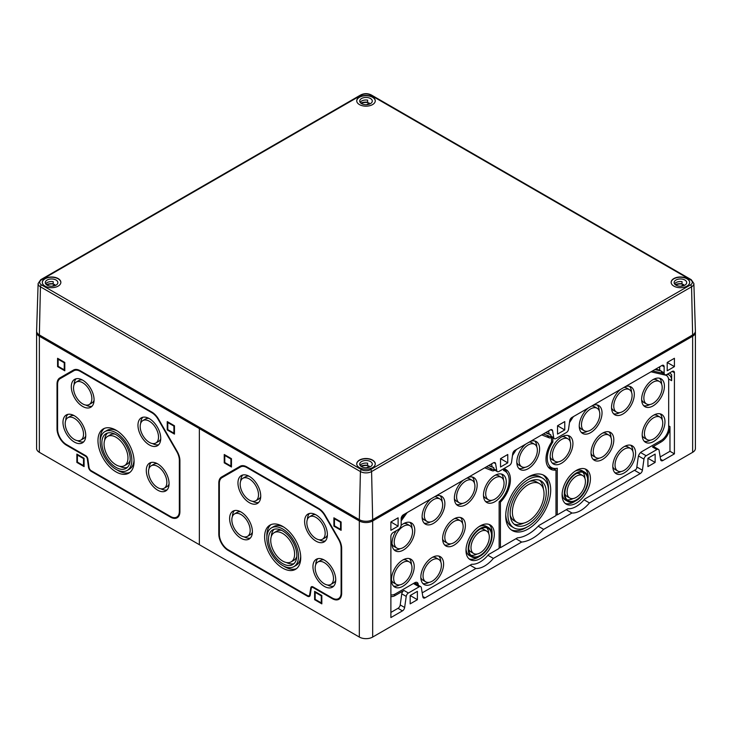 <?xml version="1.0" encoding="UTF-8"?>
<svg xmlns="http://www.w3.org/2000/svg" width="732" height="732" viewBox="0 0 732 732"><rect width="100%" height="100%" fill="white"/><g stroke="black" fill="none" stroke-linecap="round" stroke-linejoin="round"><path stroke-width="1.1" d="M541.689 434.918A21.731 12.545 120 0 1 542.247 435.11L549.229 437.846A4.978 2.873 120 0 0 551.544 437.462L551.544 442.091A21.997 12.7 120 0 0 550.537 469.13A21.997 12.7 120 0 0 555.981 470.063L553.209 468.462A21.997 12.7 120 0 1 549.238 468.169M551.544 437.462L550.803 436.812M499.416 501.548L500.432 502.134A21.997 12.7 120 0 0 505.876 469.514A21.997 12.7 120 0 0 504.879 469.029L504.019 468.535A21.997 12.7 120 0 1 506.837 472.698M504.879 469.029L504.879 468.041M555.981 470.063L555.981 515.612L538.944 525.448A38.229 22.07 120 0 1 517.478 537.837L500.432 547.682L499.132 547.335M549.229 437.846L546.932 435.311L544.352 434.305M667.2 362.459L667.2 370.795L674.419 366.622L674.419 358.287L667.2 362.459L674.419 366.622M557.537 425.768L557.537 434.103L564.756 429.94L564.756 421.595L557.537 425.768L564.756 429.94M647.921 458.259L647.921 466.595L655.14 462.423L655.14 454.087L647.921 458.259L655.14 462.423M390.888 521.98L390.888 530.325L398.107 526.152L398.107 517.817L390.888 521.98L398.107 526.152M500.542 458.671L500.542 467.007L507.77 462.844L507.77 454.499L500.542 458.671L507.77 462.844M410.167 595.528L410.167 603.863L417.386 599.691L417.386 591.355L410.167 595.528L417.386 599.691M660.191 456.942L669.972 451.296L669.972 426.6A12.572 7.256 120 0 1 661.087 442L652.459 446.978L656.906 449.54A3.138 1.812 120 0 1 658.48 449.384L654.033 446.822A3.138 1.812 120 0 0 652.459 446.978M390.888 596.617A12.572 7.256 120 0 0 395.335 595.427L403.954 590.449A3.138 1.812 120 0 0 401.767 593.835L406.214 596.397A3.138 1.812 120 0 1 408.401 593.012L419.152 586.808A3.138 1.812 120 0 1 420.717 586.652L414.321 582.965M390.888 612.428L398.025 608.31A3.138 1.812 120 0 0 400.212 604.925L401.767 593.835M488.509 465.616L493.761 467.693L493.981 469.002A3.138 1.812 120 0 0 494.594 470.017L497.376 471.618A3.138 1.812 120 0 0 498.94 471.463L509.362 465.442A3.138 1.812 120 0 0 511.558 462.066L512.72 453.767A3.138 1.812 120 0 1 514.907 450.381L550.4 429.885A3.138 1.812 120 0 1 551.965 429.73A3.138 1.812 120 0 1 552.587 430.745L553.749 437.699A3.138 1.812 120 0 0 554.371 438.715A3.138 1.812 120 0 0 555.936 438.56L566.358 432.539A3.138 1.812 120 0 0 568.554 429.153L569.716 420.854A3.138 1.812 120 0 1 571.902 417.478L661.92 365.506L664.144 366.787A3.138 1.812 120 0 0 663.494 365.35A3.138 1.812 120 0 0 661.92 365.506M494.667 470.054L487.759 467.355A23.57 13.606 120 0 0 486.258 466.925M658.48 449.384A3.138 1.812 120 0 1 659.093 450.4L660.648 459.687A3.138 1.812 120 0 0 661.271 460.703A3.138 1.812 120 0 0 662.835 460.547L674.419 453.867L674.419 372.716A3.138 1.812 120 0 0 673.769 371.28A3.138 1.812 120 0 0 672.196 371.435L666.916 374.482A3.925 2.269 120 0 1 664.958 374.674L662.176 373.073A3.925 2.269 120 0 1 661.362 371.28L659.697 370.099L659.697 366.787M669.972 451.296L674.419 453.867M493.981 469.002L496.753 470.603L495.591 463.649A3.138 1.812 120 0 0 494.969 462.642A3.138 1.812 120 0 0 493.405 462.798L403.387 514.77A3.138 1.812 120 0 0 401.163 518.613L401.163 524.707A3.925 2.269 120 0 1 398.382 529.52L393.111 532.567A3.138 1.812 120 0 0 390.888 536.419L390.888 617.561L402.463 610.872A3.138 1.812 120 0 0 404.65 607.487L406.214 596.397M488.811 465.442L492.087 466.732L491.602 463.832M492.087 466.732L493.761 467.693M496.753 470.603A3.138 1.812 120 0 0 497.376 471.618M545.807 432.539L549.082 433.82L548.597 430.928M549.082 433.82L550.757 434.79L550.976 436.098A3.138 1.812 120 0 0 551.589 437.114L554.371 438.715M661.362 371.28L664.144 372.881L664.144 366.787M664.144 372.881A3.925 2.269 120 0 0 664.958 374.674M548.021 466.76A21.21 12.243 120 0 0 550.354 467.675L553.548 468.324A20.157 11.639 120 0 0 557.281 468.242L557.281 514.861L555.981 514.742M666.943 375.809A12.572 7.256 120 0 0 666.568 374.665M422.208 592.847L471.747 564.244A24.083 13.908 120 0 0 488.564 554.527L499.132 548.433L499.132 501.813A20.157 11.639 120 0 0 506.681 472.524L504.522 470.081A21.21 12.243 120 0 0 503.579 469.185M418.375 585.298L418.173 584.099L414.678 583.166M484.694 467.821A21.731 12.545 120 0 1 485.252 468.023L492.233 470.758L489.937 468.215L487.356 467.208M640.591 452.541L646.155 455.743L656.906 449.54M646.155 455.743A3.138 1.812 120 0 0 643.968 459.129L642.412 470.219A3.138 1.812 120 0 1 640.226 473.604L589.452 502.921L584.044 499.8M566.211 509.701L571.957 513.022A25.922 14.969 120 0 0 589.452 502.921M538.212 526.216L543.647 529.364L571.957 513.022M515.914 538.743L521.651 542.064A40.068 23.131 120 0 0 543.647 529.364M487.942 555.277L493.35 558.406L521.651 542.064M470.109 565.186L475.855 568.508A25.922 14.969 120 0 0 493.35 558.406M420.717 586.652A3.138 1.812 120 0 1 421.339 587.668L422.895 596.955A3.138 1.812 120 0 0 423.508 597.971A3.138 1.812 120 0 0 425.082 597.815L475.855 568.508M392.297 533.207L391.904 533.765A12.572 7.256 120 0 0 391.382 534.516M401.163 520.928L406.855 513.031A23.57 13.606 120 0 1 407.202 512.565M512.473 455.533L514.999 451.626A23.57 13.606 120 0 1 516.499 449.457M551.663 437.15L544.754 434.442A23.57 13.606 120 0 0 543.254 434.012M569.469 422.62L571.994 418.713A23.57 13.606 120 0 1 573.495 416.554M662.35 373.174L652.889 370.987A23.57 13.606 120 0 0 652.541 370.914M667.236 374.299L667.849 374.445A12.572 7.256 120 0 1 669.039 374.912A12.572 7.256 120 0 1 671.637 380.667L671.637 374.839A14.457 8.345 120 0 0 669.981 373.274L669.972 372.716M36.664 331.733A9.425 5.444 0 0 0 36.6 332.374L36.6 448.478A9.425 5.444 0 0 0 39.363 452.321L359.33 637.06A9.425 5.444 0 0 0 372.67 637.06L692.637 452.321A9.425 5.444 0 0 0 695.4 448.478L695.4 332.374A9.425 5.444 0 0 0 695.336 331.733M692.637 452.321L692.637 336.226A9.425 5.444 0 0 0 695.4 332.374M692.637 336.226L372.67 520.955A9.425 5.444 0 0 1 359.33 520.955L199.351 428.586L200.458 427.945L199.351 428.586L39.363 336.226A9.425 5.444 0 0 1 36.6 332.374M311.375 588.189A2.361 1.363 -120 0 1 313.012 587.549L332.227 598.639A13.359 7.713 -120 0 0 341.67 593.185L341.67 548.405A13.359 7.713 -120 0 0 338.907 539.1L325.182 515.337A13.359 7.713 -120 0 0 318.502 508.292L246.84 466.915A13.359 7.713 -120 0 0 240.169 466.257L221.558 476.999A13.359 7.713 -120 0 0 218.795 483.111L218.795 534.104A13.359 7.713 -120 0 0 228.238 550.464L307.477 596.214A3.925 2.269 -120 0 0 310.212 595.143L311.384 587.439A3.138 1.812 -120 0 1 311.75 586.634M318.502 508.292L247.398 467.236A12.572 7.256 -120 0 0 241.112 466.613L221.952 477.676A12.572 7.256 -120 0 0 219.344 483.431L219.344 534.424A12.572 7.256 -120 0 0 228.238 549.823L307.477 595.573A3.138 1.812 -120 0 0 309.041 595.729A3.138 1.812 -120 0 0 309.663 594.713L310.825 587.759L311.384 587.439L310.222 594.393A3.138 1.812 -120 0 1 309.599 595.409L309.041 595.729M341.112 521.98L333.893 517.817L333.893 526.152L341.112 530.325L341.112 521.98L340.554 522.3L340.554 529.355L334.451 525.832L334.451 518.778L340.554 522.3M231.458 458.671L224.23 454.499L224.23 462.844L231.458 467.007L231.458 458.671L230.9 458.991L230.9 466.046L224.788 462.523L224.788 455.469L230.9 458.991M321.833 595.528L314.614 591.355L314.614 599.691L321.833 603.863L321.833 595.528L321.284 595.848L321.284 602.903L315.172 599.371L315.172 592.316L321.284 595.848M199.351 544.69L199.351 428.586L199.351 544.69M551.544 441.469L552.843 442.064A20.157 11.639 120 0 0 553.548 468.324M651.004 371.81L665.443 375.141A10.733 6.195 120 0 1 667.374 376.294A10.733 6.195 120 0 1 668.673 380.457L668.673 427.351A10.733 6.195 120 0 1 661.087 440.499L641.708 451.681A4.978 2.873 120 0 0 638.24 457.043L636.684 468.132A1.308 0.75 120 0 1 635.779 469.541L584.676 499.041A24.083 13.908 120 0 1 567.849 508.758L557.281 514.861M402.829 559.989A16.104 9.296 120 0 0 392.306 574.181A16.104 9.296 120 0 0 394.777 587.082A16.104 9.296 120 0 0 402.829 586.286A16.104 9.296 120 0 0 413.351 572.095A16.104 9.296 120 0 0 410.881 559.193A16.104 9.296 120 0 0 402.829 559.989M494.878 475.416A16.104 9.296 120 0 0 484.355 489.607A16.104 9.296 120 0 0 486.826 502.509A16.104 9.296 120 0 0 494.878 501.713A16.104 9.296 120 0 0 505.4 487.521A16.104 9.296 120 0 0 502.93 474.62A16.104 9.296 120 0 0 494.878 475.416M463.274 480.192A16.104 9.296 120 0 0 454.828 494.237A16.104 9.296 120 0 0 457.72 505.528A16.104 9.296 120 0 0 465.772 504.732A16.104 9.296 120 0 0 476.294 490.541A16.104 9.296 120 0 0 473.824 477.63A16.104 9.296 120 0 0 468.27 477.31M506.681 472.524A20.157 11.639 120 0 0 503.579 470.502L503.579 468.791M492.233 470.758A4.978 2.873 120 0 0 494.503 470.402L494.878 470.182M391.08 594.878L390.888 594.841A10.733 6.195 120 0 0 391.08 594.878A10.733 6.195 120 0 0 395.335 593.927L414.705 582.745A4.978 2.873 120 0 1 416.682 582.297A4.978 2.873 120 0 1 418.173 584.099M430.992 498.831A16.104 9.296 120 0 0 422.556 512.867A16.104 9.296 120 0 0 425.438 524.158A16.104 9.296 120 0 0 433.49 523.362A16.104 9.296 120 0 0 444.013 509.17A16.104 9.296 120 0 0 441.542 496.269A16.104 9.296 120 0 0 435.998 495.939M396.268 530.746A16.104 9.296 120 0 0 395.335 550.839A16.104 9.296 120 0 0 403.387 550.043A16.104 9.296 120 0 0 413.909 535.851A16.104 9.296 120 0 0 411.439 522.95A16.104 9.296 120 0 0 403.387 523.746A16.104 9.296 120 0 0 401.118 525.32M453.996 518.906A16.104 9.296 120 0 0 443.473 533.097A16.104 9.296 120 0 0 445.944 545.999A16.104 9.296 120 0 0 453.996 545.203A16.104 9.296 120 0 0 464.518 531.011A16.104 9.296 120 0 0 462.048 518.11A16.104 9.296 120 0 0 453.996 518.906M432.219 557.455A16.104 9.296 120 0 0 421.696 571.646A16.104 9.296 120 0 0 424.167 584.548A16.104 9.296 120 0 0 432.219 583.752A16.104 9.296 120 0 0 442.741 569.56A16.104 9.296 120 0 0 440.271 556.659A16.104 9.296 120 0 0 432.219 557.455M480.155 525.924A20.029 11.566 120 0 0 467.071 543.583A20.029 11.566 120 0 0 470.136 559.632A20.029 11.566 120 0 0 480.155 558.644A20.029 11.566 120 0 0 493.24 540.985A20.029 11.566 120 0 0 490.175 524.936A20.029 11.566 120 0 0 480.155 525.924M500.432 502.134L500.432 547.682M525.713 444.141A16.104 9.296 120 0 0 517.268 458.186A16.104 9.296 120 0 0 520.159 469.477A16.104 9.296 120 0 0 528.211 468.681A16.104 9.296 120 0 0 538.734 454.49A16.104 9.296 120 0 0 536.263 441.579A16.104 9.296 120 0 0 530.709 441.259M528.211 477.017A31.815 18.373 120 0 0 507.422 505.053A31.815 18.373 120 0 0 512.299 530.554A31.815 18.373 120 0 0 528.211 528.98A31.815 18.373 120 0 0 548.991 500.935A31.815 18.373 120 0 0 544.114 475.443A31.815 18.373 120 0 0 528.211 477.017M653.584 415.218A16.104 9.296 120 0 0 643.062 429.41A16.104 9.296 120 0 0 645.533 442.311A16.104 9.296 120 0 0 653.584 441.515A16.104 9.296 120 0 0 664.107 427.323A16.104 9.296 120 0 0 661.637 414.422A16.104 9.296 120 0 0 653.584 415.218M561.536 436.931A16.104 9.296 120 0 0 551.022 451.122A16.104 9.296 120 0 0 553.484 464.024A16.104 9.296 120 0 0 561.536 463.228A16.104 9.296 120 0 0 572.058 449.036A16.104 9.296 120 0 0 569.587 436.126A16.104 9.296 120 0 0 561.536 436.931M620.425 389.461A16.104 9.296 120 0 0 611.989 403.506A16.104 9.296 120 0 0 614.871 414.797A16.104 9.296 120 0 0 622.923 414.001A16.104 9.296 120 0 0 633.445 399.8A16.104 9.296 120 0 0 630.975 386.899A16.104 9.296 120 0 0 625.421 386.578M552.843 442.064L552.843 437.828M588.144 408.099A16.104 9.296 120 0 0 579.707 422.135A16.104 9.296 120 0 0 582.599 433.426A16.104 9.296 120 0 0 590.651 432.63A16.104 9.296 120 0 0 601.164 418.439A16.104 9.296 120 0 0 598.703 405.537A16.104 9.296 120 0 0 593.149 405.208M653.036 379.615A16.104 9.296 120 0 0 642.513 393.807A16.104 9.296 120 0 0 644.974 406.708A16.104 9.296 120 0 0 653.036 405.912A16.104 9.296 120 0 0 663.549 391.721A16.104 9.296 120 0 0 661.087 378.819A16.104 9.296 120 0 0 653.036 379.615M602.427 433.207A16.104 9.296 120 0 0 591.904 447.398A16.104 9.296 120 0 0 594.375 460.309A16.104 9.296 120 0 0 602.427 459.504A16.104 9.296 120 0 0 612.949 445.312A16.104 9.296 120 0 0 610.479 432.411A16.104 9.296 120 0 0 602.427 433.207M624.204 446.612A16.104 9.296 120 0 0 613.681 460.803A16.104 9.296 120 0 0 616.152 473.714A16.104 9.296 120 0 0 624.204 472.918A16.104 9.296 120 0 0 634.717 458.726A16.104 9.296 120 0 0 632.256 445.815A16.104 9.296 120 0 0 624.204 446.612M576.258 470.447A20.029 11.566 120 0 0 563.173 488.098A20.029 11.566 120 0 0 566.248 504.147A20.029 11.566 120 0 0 576.258 503.159A20.029 11.566 120 0 0 589.351 485.508A20.029 11.566 120 0 0 586.277 469.45A20.029 11.566 120 0 0 576.258 470.447M528.211 523.847A25.529 14.741 -60 0 1 515.438 525.109A25.529 14.741 -60 0 1 515.438 495.628A25.529 14.741 -60 0 1 540.975 480.887A25.529 14.741 -60 0 1 544.892 501.347A25.529 14.741 -60 0 1 528.211 523.847M528.211 526.409A28.676 16.552 -60 0 1 513.873 527.827A28.676 16.552 -60 0 1 513.873 494.722A28.676 16.552 -60 0 1 542.549 478.161A28.676 16.552 -60 0 1 546.941 501.146A28.676 16.552 -60 0 1 528.211 526.409M528.211 466.11A12.966 7.485 -60 0 1 521.724 466.76A12.966 7.485 -60 0 1 521.724 451.79A12.966 7.485 -60 0 1 534.689 444.306A12.966 7.485 -60 0 1 536.675 454.691A12.966 7.485 -60 0 1 528.211 466.11M587.485 431.24A16.104 9.296 -60 0 1 581.327 432.42M597.193 404.942A16.104 9.296 -60 0 1 599.252 410.862M521.724 466.76L518.951 465.149A12.966 7.485 -60 0 1 516.829 462.542M529.245 442.101A12.966 7.485 -60 0 1 531.908 442.704L534.689 444.306M528.211 521.276A22.39 12.929 -60 0 1 517.012 522.383A22.39 12.929 -60 0 1 517.012 496.534A22.39 12.929 -60 0 1 539.402 483.605A22.39 12.929 -60 0 1 542.833 501.548A22.39 12.929 -60 0 1 528.211 521.276M517.012 522.383L514.239 520.781A22.39 12.929 -60 0 1 510.231 515.282M529.858 481.29A22.39 12.929 -60 0 1 536.629 482.004L539.402 483.605M523.783 523.106A25.529 14.741 -60 0 1 514.129 524.176M539.511 480.21A25.529 14.741 -60 0 1 543.409 489.113M513.873 527.827L511.65 526.546A28.676 16.552 -60 0 1 505.739 514.651M527.067 477.712A28.676 16.552 -60 0 1 540.326 476.88L542.549 478.161M527.122 527.003A31.815 18.373 -60 0 1 525.988 527.69A31.815 18.373 -60 0 1 511.229 529.84M542.97 474.867A31.815 18.373 -60 0 1 548.451 490.056M576.258 497.385A12.966 7.485 -60 0 1 569.78 498.025A12.966 7.485 -60 0 1 569.78 483.056A12.966 7.485 -60 0 1 582.745 475.571A12.966 7.485 -60 0 1 584.731 485.966A12.966 7.485 -60 0 1 576.258 497.385M569.78 498.025L566.998 496.424A12.966 7.485 -60 0 1 564.875 493.816M576.642 473.439A12.966 7.485 -60 0 1 579.964 473.97L582.745 475.571M573.101 498.556A16.104 9.296 -60 0 1 566.943 499.736M582.8 472.259A16.104 9.296 -60 0 1 584.868 478.188M576.258 499.947A16.104 9.296 -60 0 1 568.206 500.752A16.104 9.296 -60 0 1 568.206 482.15A16.104 9.296 -60 0 1 584.31 472.854A16.104 9.296 -60 0 1 586.78 485.755A16.104 9.296 -60 0 1 576.258 499.947M576.258 500.587A16.891 9.754 -60 0 1 567.812 501.429A16.891 9.754 -60 0 1 567.812 481.921A16.891 9.754 -60 0 1 584.703 472.177A16.891 9.754 -60 0 1 587.293 485.709A16.891 9.754 -60 0 1 576.258 500.587M567.812 501.429L565.589 500.148A16.891 9.754 -60 0 1 562.139 493.615M575.105 471.17A16.891 9.754 -60 0 1 582.48 470.886L584.703 472.177M575.196 501.155A20.029 11.566 -60 0 1 574.034 501.877A20.029 11.566 -60 0 1 565.196 503.406M585.106 468.919A20.029 11.566 -60 0 1 588.153 478.701M480.155 552.87A12.966 7.485 -60 0 1 473.677 553.511A12.966 7.485 -60 0 1 473.677 538.542A12.966 7.485 -60 0 1 486.634 531.057A12.966 7.485 -60 0 1 488.628 541.442A12.966 7.485 -60 0 1 480.155 552.87M473.677 553.511L470.896 551.91A12.966 7.485 -60 0 1 468.773 549.302M480.54 528.925A12.966 7.485 -60 0 1 483.861 529.456L486.634 531.057M476.999 554.042A16.104 9.296 -60 0 1 470.841 555.222M486.698 527.745A16.104 9.296 -60 0 1 488.756 533.665M480.155 555.432A16.104 9.296 -60 0 1 472.103 556.229A16.104 9.296 -60 0 1 472.103 537.636A16.104 9.296 -60 0 1 488.207 528.339A16.104 9.296 -60 0 1 490.678 541.241A16.104 9.296 -60 0 1 480.155 555.432M480.155 556.073A16.891 9.754 -60 0 1 471.71 556.915A16.891 9.754 -60 0 1 471.71 537.407A16.891 9.754 -60 0 1 488.601 527.653A16.891 9.754 -60 0 1 491.19 541.195A16.891 9.754 -60 0 1 480.155 556.073M471.71 556.915L469.487 555.634A16.891 9.754 -60 0 1 466.037 549.101M479.002 526.656A16.891 9.754 -60 0 1 486.377 526.372L488.601 527.653M479.094 556.631A20.029 11.566 -60 0 1 477.932 557.363A20.029 11.566 -60 0 1 469.093 558.882M489.003 524.405A20.029 11.566 -60 0 1 492.05 534.186M624.204 470.347A12.966 7.485 -60 0 1 617.716 470.987A12.966 7.485 -60 0 1 617.716 456.018A12.966 7.485 -60 0 1 630.682 448.542A12.966 7.485 -60 0 1 632.668 458.927A12.966 7.485 -60 0 1 624.204 470.347M617.716 470.987L614.944 469.386A12.966 7.485 -60 0 1 612.821 466.778M624.579 446.401A12.966 7.485 -60 0 1 627.9 446.932L630.682 448.542M621.038 471.527A16.104 9.296 -60 0 1 614.88 472.698M630.746 445.221A16.104 9.296 -60 0 1 632.805 451.15M432.219 581.19A12.966 7.485 -60 0 1 425.731 581.83A12.966 7.485 -60 0 1 425.731 566.861A12.966 7.485 -60 0 1 438.697 559.376A12.966 7.485 -60 0 1 440.682 569.761A12.966 7.485 -60 0 1 432.219 581.19M425.731 581.83L422.959 580.229A12.966 7.485 -60 0 1 420.836 577.621M432.603 557.244A12.966 7.485 -60 0 1 435.924 557.775L438.697 559.376M429.053 582.361A16.104 9.296 -60 0 1 422.895 583.541M438.761 556.064A16.104 9.296 -60 0 1 440.82 561.984M653.584 438.953A12.966 7.485 -60 0 1 647.106 439.593A12.966 7.485 -60 0 1 647.106 424.624A12.966 7.485 -60 0 1 660.072 417.139A12.966 7.485 -60 0 1 662.057 427.525A12.966 7.485 -60 0 1 653.584 438.953M647.106 439.593L644.325 437.983A12.966 7.485 -60 0 1 642.202 435.375M653.969 414.998A12.966 7.485 -60 0 1 657.29 415.538L660.072 417.139M650.428 440.124A16.104 9.296 -60 0 1 644.27 441.305M660.127 413.827A16.104 9.296 -60 0 1 662.195 419.747M402.829 583.724A12.966 7.485 -60 0 1 396.351 584.365A12.966 7.485 -60 0 1 396.351 569.395A12.966 7.485 -60 0 1 409.307 561.911A12.966 7.485 -60 0 1 411.302 572.296A12.966 7.485 -60 0 1 402.829 583.724M396.351 584.365L393.569 582.764A12.966 7.485 -60 0 1 391.446 580.147M403.213 559.779A12.966 7.485 -60 0 1 406.535 560.309L409.307 561.911M399.672 584.895A16.104 9.296 -60 0 1 393.514 586.076M409.371 558.598A16.104 9.296 -60 0 1 411.43 564.518M602.427 456.942A12.966 7.485 -60 0 1 595.939 457.582A12.966 7.485 -60 0 1 595.939 442.613A12.966 7.485 -60 0 1 608.905 435.128A12.966 7.485 -60 0 1 610.891 445.523A12.966 7.485 -60 0 1 602.427 456.942M595.939 457.582L593.167 455.981A12.966 7.485 -60 0 1 591.044 453.373M602.811 432.996A12.966 7.485 -60 0 1 606.123 433.527L608.905 435.128M599.261 458.113A16.104 9.296 -60 0 1 593.103 459.293M608.969 431.816A16.104 9.296 -60 0 1 611.028 437.745M453.996 542.641A12.966 7.485 -60 0 1 447.508 543.281A12.966 7.485 -60 0 1 447.508 528.312A12.966 7.485 -60 0 1 460.474 520.827A12.966 7.485 -60 0 1 462.459 531.212A12.966 7.485 -60 0 1 453.996 542.641M447.508 543.281L444.736 541.68A12.966 7.485 -60 0 1 442.613 539.063M454.371 518.695A12.966 7.485 -60 0 1 457.692 519.226L460.474 520.827M450.83 543.812A16.104 9.296 -60 0 1 444.672 544.992M460.538 517.515A16.104 9.296 -60 0 1 462.597 523.435M561.536 460.666A12.966 7.485 -60 0 1 555.057 461.306A12.966 7.485 -60 0 1 555.057 446.337A12.966 7.485 -60 0 1 568.023 438.852A12.966 7.485 -60 0 1 570.008 449.238A12.966 7.485 -60 0 1 561.536 460.666M555.057 461.306L552.276 459.696A12.966 7.485 -60 0 1 550.153 457.088M561.92 436.711A12.966 7.485 -60 0 1 565.241 437.251L568.023 438.852M558.379 461.837A16.104 9.296 -60 0 1 552.221 463.017M568.078 435.54A16.104 9.296 -60 0 1 570.146 441.46M494.878 499.151A12.966 7.485 -60 0 1 488.4 499.791A12.966 7.485 -60 0 1 488.4 484.822A12.966 7.485 -60 0 1 501.356 477.337A12.966 7.485 -60 0 1 503.351 487.722A12.966 7.485 -60 0 1 494.878 499.151M488.4 499.791L485.618 498.19A12.966 7.485 -60 0 1 483.495 495.573M495.262 475.205A12.966 7.485 -60 0 1 498.584 475.736L501.356 477.337M491.721 500.322A16.104 9.296 -60 0 1 485.554 501.502M501.42 474.025A16.104 9.296 -60 0 1 503.479 479.945M653.036 403.35A12.966 7.485 -60 0 1 646.548 403.991A12.966 7.485 -60 0 1 646.548 389.021A12.966 7.485 -60 0 1 659.514 381.537A12.966 7.485 -60 0 1 661.499 391.922A12.966 7.485 -60 0 1 653.036 403.35M646.548 403.991L643.776 402.39A12.966 7.485 -60 0 1 641.653 399.782M653.411 379.405A12.966 7.485 -60 0 1 656.732 379.935L659.514 381.537M649.87 404.522A16.104 9.296 -60 0 1 643.712 405.702M659.578 378.224A16.104 9.296 -60 0 1 661.637 384.144M403.387 547.481A12.966 7.485 -60 0 1 396.909 548.122A12.966 7.485 -60 0 1 396.909 533.152A12.966 7.485 -60 0 1 409.865 525.668A12.966 7.485 -60 0 1 411.851 536.062A12.966 7.485 -60 0 1 403.387 547.481M396.909 548.122L394.127 546.52A12.966 7.485 -60 0 1 392.004 543.913M403.771 523.536A12.966 7.485 -60 0 1 407.093 524.066L409.865 525.668M400.23 548.652A16.104 9.296 -60 0 1 394.063 549.833M409.929 522.355A16.104 9.296 -60 0 1 411.988 528.284M622.923 411.43A12.966 7.485 -60 0 1 616.445 412.07A12.966 7.485 -60 0 1 616.445 397.101A12.966 7.485 -60 0 1 629.401 389.625A12.966 7.485 -60 0 1 631.387 400.011A12.966 7.485 -60 0 1 622.923 411.43M616.445 412.07L613.663 410.469A12.966 7.485 -60 0 1 611.54 407.861M623.966 387.42A12.966 7.485 -60 0 1 626.629 388.015L629.401 389.625M619.766 412.61A16.104 9.296 -60 0 1 613.599 413.781M629.465 386.304A16.104 9.296 -60 0 1 631.524 392.233M590.651 430.068A12.966 7.485 -60 0 1 584.163 430.709A12.966 7.485 -60 0 1 584.163 415.739A12.966 7.485 -60 0 1 597.129 408.255A12.966 7.485 -60 0 1 599.115 418.64A12.966 7.485 -60 0 1 590.651 430.068M584.163 430.709L581.391 429.098A12.966 7.485 -60 0 1 579.268 426.491M591.685 406.05A12.966 7.485 -60 0 1 594.347 406.653L597.129 408.255M525.045 467.291A16.104 9.296 -60 0 1 518.887 468.462M534.753 440.993A16.104 9.296 -60 0 1 536.812 446.913M465.772 502.161A12.966 7.485 -60 0 1 459.284 502.802A12.966 7.485 -60 0 1 459.284 487.832A12.966 7.485 -60 0 1 472.25 480.357A12.966 7.485 -60 0 1 474.235 490.742A12.966 7.485 -60 0 1 465.772 502.161M459.284 502.802L456.512 501.2A12.966 7.485 -60 0 1 454.389 498.593M466.806 478.152A12.966 7.485 -60 0 1 469.477 478.746L472.25 480.357M462.606 503.342A16.104 9.296 -60 0 1 456.448 504.513M472.314 477.035A16.104 9.296 -60 0 1 474.373 482.964M433.49 520.8A12.966 7.485 -60 0 1 427.012 521.44A12.966 7.485 -60 0 1 427.012 506.471A12.966 7.485 -60 0 1 439.978 498.986A12.966 7.485 -60 0 1 441.963 509.371A12.966 7.485 -60 0 1 433.49 520.8M427.012 521.44L424.24 519.839A12.966 7.485 -60 0 1 422.117 517.222M434.534 496.781A12.966 7.485 -60 0 1 437.196 497.385L439.978 498.986M430.334 521.971A16.104 9.296 -60 0 1 424.176 523.151M440.042 495.674A16.104 9.296 -60 0 1 442.101 501.594M545.605 432.768L550.757 434.79M513.031 452.66L514.065 451.058M570.027 419.747L571.061 418.155M669.496 373L669.981 373.274A14.457 8.345 120 0 0 669.46 373.018M655.598 369.157L659.697 370.099M654.884 369.568L661.362 371.069M401.163 519.043L404.869 513.91M321.284 602.903L315.172 599.371L314.614 599.691M315.172 592.316L315.172 591.676M230.9 466.046L224.788 462.523L224.23 462.844M224.788 455.469L224.788 454.828M340.554 529.355L334.451 525.832L333.893 526.152M334.451 518.778L334.451 518.137M282.671 568.105A25.529 14.741 -120 0 0 295.444 569.368A25.529 14.741 -120 0 0 295.444 539.887A25.529 14.741 -120 0 0 269.907 525.146A25.529 14.741 -120 0 0 265.99 545.605A25.529 14.741 -120 0 0 282.671 568.105M283.751 566.12A25.529 14.741 -120 0 0 284.894 566.824A25.529 14.741 -120 0 0 296.506 568.645M271.069 524.588A25.529 14.741 -120 0 0 266.878 536.895M293.871 566.65A22.39 12.929 -120 0 0 293.871 540.792A22.39 12.929 -120 0 0 271.481 527.864A22.39 12.929 -120 0 0 268.049 545.807A22.39 12.929 -120 0 0 282.671 565.534A22.39 12.929 -120 0 0 293.871 566.65L296.094 565.36A22.39 12.929 -120 0 0 300.687 556.329M283.824 527.113A22.39 12.929 -120 0 0 273.704 526.582L271.481 527.864M282.671 563.613A20.029 11.566 -120 0 0 292.69 564.601A20.029 11.566 -120 0 0 292.69 541.47A20.029 11.566 -120 0 0 272.661 529.904A20.029 11.566 -120 0 0 269.586 545.962A20.029 11.566 -120 0 0 282.671 563.613M286.368 562.505A20.029 11.566 -120 0 0 293.98 563.64M274.143 529.273A20.029 11.566 -120 0 0 271.316 536.437M291.116 561.883A16.891 9.754 -120 0 0 291.116 542.385A16.891 9.754 -120 0 0 274.226 532.631A16.891 9.754 -120 0 0 271.636 546.163A16.891 9.754 -120 0 0 282.671 561.051A16.891 9.754 -120 0 0 291.116 561.883L293.898 560.282A16.891 9.754 -120 0 0 296.808 556.476M281.756 530.407A16.891 9.754 -120 0 0 277.007 531.02L274.226 532.631M241.011 538.276A16.104 9.296 -120 0 0 249.063 539.072A16.104 9.296 -120 0 0 249.063 520.479A16.104 9.296 -120 0 0 232.959 511.183A16.104 9.296 -120 0 0 230.489 524.085A16.104 9.296 -120 0 0 241.011 538.276M244.168 536.885A16.104 9.296 -120 0 0 250.335 538.066M234.469 510.588A16.104 9.296 -120 0 0 232.41 516.508M247.489 536.355A12.966 7.485 -120 0 0 247.489 521.385A12.966 7.485 -120 0 0 234.533 513.901A12.966 7.485 -120 0 0 232.538 524.286A12.966 7.485 -120 0 0 241.011 535.714A12.966 7.485 -120 0 0 247.489 536.355L250.271 534.744A12.966 7.485 -120 0 0 252.394 532.137M240.627 511.76A12.966 7.485 -120 0 0 237.305 512.299L234.533 513.901M324.34 586.387A16.104 9.296 -120 0 0 332.392 587.183A16.104 9.296 -120 0 0 332.392 568.581A16.104 9.296 -120 0 0 316.288 559.285A16.104 9.296 -120 0 0 313.818 572.195A16.104 9.296 -120 0 0 324.34 586.387M327.497 584.996A16.104 9.296 -120 0 0 333.655 586.167M317.798 558.69A16.104 9.296 -120 0 0 315.73 564.619M330.818 584.456A12.966 7.485 -120 0 0 330.818 569.496A12.966 7.485 -120 0 0 317.853 562.011A12.966 7.485 -120 0 0 315.867 572.397A12.966 7.485 -120 0 0 324.34 583.816A12.966 7.485 -120 0 0 330.818 584.456L333.6 582.855A12.966 7.485 -120 0 0 335.723 580.247M323.956 559.87A12.966 7.485 -120 0 0 320.634 560.401L317.853 562.011M249.347 502.674A16.104 9.296 -120 0 0 257.399 503.47A16.104 9.296 -120 0 0 257.399 484.877A16.104 9.296 -120 0 0 241.295 475.58A16.104 9.296 -120 0 0 238.824 488.482A16.104 9.296 -120 0 0 249.347 502.674M252.503 501.283A16.104 9.296 -120 0 0 258.661 502.463M242.804 474.986A16.104 9.296 -120 0 0 240.737 480.906M255.825 500.752A12.966 7.485 -120 0 0 255.825 485.783A12.966 7.485 -120 0 0 242.859 478.298A12.966 7.485 -120 0 0 240.874 488.683A12.966 7.485 -120 0 0 249.347 500.112A12.966 7.485 -120 0 0 255.825 500.752L258.606 499.151A12.966 7.485 -120 0 0 260.729 496.543M248.962 476.166A12.966 7.485 -120 0 0 245.641 476.697L242.859 478.298M316.004 541.158A16.104 9.296 -120 0 0 324.056 541.964A16.104 9.296 -120 0 0 324.056 523.362A16.104 9.296 -120 0 0 307.952 514.065A16.104 9.296 -120 0 0 305.482 526.967A16.104 9.296 -120 0 0 316.004 541.158M319.161 539.768A16.104 9.296 -120 0 0 325.328 540.948M309.462 513.471A16.104 9.296 -120 0 0 307.403 519.4M322.483 539.237A12.966 7.485 -120 0 0 322.483 524.268A12.966 7.485 -120 0 0 309.526 516.783A12.966 7.485 -120 0 0 307.541 527.177A12.966 7.485 -120 0 0 316.004 538.596A12.966 7.485 -120 0 0 322.483 539.237L325.264 537.636A12.966 7.485 -120 0 0 327.387 535.028M315.62 514.651A12.966 7.485 -120 0 0 312.299 515.182L309.526 516.783M310.825 587.759A3.138 1.812 -120 0 1 311.448 586.744A3.138 1.812 -120 0 1 313.012 586.899L332.227 597.998A12.572 7.256 -120 0 0 338.513 598.62A12.572 7.256 -120 0 0 341.112 592.865L341.112 548.085A12.572 7.256 -120 0 0 338.513 539.328L324.788 515.566A12.572 7.256 -120 0 0 318.502 508.932L246.84 467.556A12.572 7.256 -120 0 0 240.563 466.934L241.112 466.613L240.563 466.934M338.779 598.447A12.572 7.256 -120 0 0 339.062 598.3A12.572 7.256 -120 0 0 341.67 592.545L341.112 592.865M247.398 467.236L246.84 466.915L247.398 467.236L246.84 467.556M83.521 458.58L84.079 458.259L84.079 466.595L76.86 462.423L77.409 462.102L77.409 455.048L83.521 458.58L83.521 465.634L77.409 462.102L83.521 465.634M77.409 455.048L77.409 454.407M76.86 462.423L76.86 454.087L84.079 458.259M173.905 426.088L174.463 425.768L174.463 434.103L167.244 429.94L167.793 429.611L167.793 422.556L173.905 426.088L173.905 433.143L167.793 429.611L173.905 433.143M167.793 422.556L167.793 421.916M167.244 429.94L167.244 421.595L174.463 425.768M64.251 362.779L64.8 362.459L64.8 370.795L57.581 366.622L58.139 366.302L58.139 359.247L64.251 362.779L64.251 369.834L58.139 366.302L64.251 369.834M58.139 359.247L58.139 358.607M57.581 366.622L57.581 358.287L64.8 362.459M116.022 464.829A16.891 9.754 60 0 1 104.987 449.951A16.891 9.754 60 0 1 107.577 436.409A16.891 9.754 60 0 1 124.467 446.163A16.891 9.754 60 0 1 124.467 465.671A16.891 9.754 60 0 1 116.022 464.829M107.577 436.409L110.358 434.808A16.891 9.754 60 0 1 115.107 434.186M130.159 460.254A16.891 9.754 60 0 1 127.24 464.061L124.467 465.671M104.667 440.216A20.029 11.566 60 0 1 107.494 433.06M127.331 467.419A20.029 11.566 60 0 1 119.709 466.284M116.022 467.4A20.029 11.566 60 0 1 102.938 449.741A20.029 11.566 60 0 1 106.003 433.692A20.029 11.566 60 0 1 126.041 445.257A20.029 11.566 60 0 1 126.041 468.389A20.029 11.566 60 0 1 116.022 467.4M116.022 469.322A22.39 12.929 60 0 1 101.391 449.594A22.39 12.929 60 0 1 104.822 431.651A22.39 12.929 60 0 1 127.212 444.58A22.39 12.929 60 0 1 127.212 470.429A22.39 12.929 60 0 1 116.022 469.322M104.822 431.651L107.046 430.37A22.39 12.929 60 0 1 117.166 430.901M134.038 460.117A22.39 12.929 60 0 1 129.436 469.148L127.212 470.429M129.848 472.424A25.529 14.741 60 0 1 118.245 470.603A25.529 14.741 60 0 1 117.093 469.898M100.229 440.682A25.529 14.741 60 0 1 104.411 428.366M116.022 471.884A25.529 14.741 60 0 1 99.342 449.384A25.529 14.741 60 0 1 103.258 428.925A25.529 14.741 60 0 1 128.786 443.665A25.529 14.741 60 0 1 128.786 473.156A25.529 14.741 60 0 1 116.022 471.884M157.682 487.603A12.966 7.485 60 0 1 149.218 476.175A12.966 7.485 60 0 1 151.204 465.79A12.966 7.485 60 0 1 164.169 473.275A12.966 7.485 60 0 1 164.169 488.244A12.966 7.485 60 0 1 157.682 487.603M151.204 465.79L153.976 464.189A12.966 7.485 60 0 1 157.298 463.658M169.065 484.035A12.966 7.485 60 0 1 166.942 486.643L164.169 488.244M149.081 468.398A16.104 9.296 60 0 1 151.14 462.478M167.006 489.955A16.104 9.296 60 0 1 160.848 488.775M157.682 490.166A16.104 9.296 60 0 1 147.159 475.974A16.104 9.296 60 0 1 149.63 463.072A16.104 9.296 60 0 1 165.734 472.369A16.104 9.296 60 0 1 165.734 490.962A16.104 9.296 60 0 1 157.682 490.166M74.362 439.493A12.966 7.485 60 0 1 65.889 428.074A12.966 7.485 60 0 1 67.875 417.688A12.966 7.485 60 0 1 80.84 425.164A12.966 7.485 60 0 1 80.84 440.133A12.966 7.485 60 0 1 74.362 439.493M67.875 417.688L70.656 416.078A12.966 7.485 60 0 1 73.978 415.547M85.736 435.924A12.966 7.485 60 0 1 83.613 438.532L80.84 440.133M65.752 420.296A16.104 9.296 60 0 1 67.811 414.367M83.677 441.844A16.104 9.296 60 0 1 77.519 440.673M74.362 442.064A16.104 9.296 60 0 1 63.84 427.872A16.104 9.296 60 0 1 66.31 414.962A16.104 9.296 60 0 1 82.414 424.258A16.104 9.296 60 0 1 82.414 442.86A16.104 9.296 60 0 1 74.362 442.064M149.355 442.384A12.966 7.485 60 0 1 140.883 430.956A12.966 7.485 60 0 1 142.868 420.571A12.966 7.485 60 0 1 155.834 428.055A12.966 7.485 60 0 1 155.834 443.025A12.966 7.485 60 0 1 149.355 442.384M142.868 420.571L145.65 418.969A12.966 7.485 60 0 1 148.971 418.43M160.729 438.807A12.966 7.485 60 0 1 158.606 441.414L155.834 443.025M140.745 423.178A16.104 9.296 60 0 1 142.813 417.258M158.67 444.736A16.104 9.296 60 0 1 152.512 443.555M149.355 444.946A16.104 9.296 60 0 1 138.833 430.755A16.104 9.296 60 0 1 141.303 417.853A16.104 9.296 60 0 1 157.407 427.149A16.104 9.296 60 0 1 157.407 445.742A16.104 9.296 60 0 1 149.355 444.946M82.689 403.89A12.966 7.485 60 0 1 74.225 392.471A12.966 7.485 60 0 1 76.21 382.086A12.966 7.485 60 0 1 89.176 389.57A12.966 7.485 60 0 1 89.176 404.54A12.966 7.485 60 0 1 82.689 403.89M76.21 382.086L78.983 380.484A12.966 7.485 60 0 1 82.304 379.945M94.071 400.322A12.966 7.485 60 0 1 91.948 402.929L89.176 404.54M74.088 384.693A16.104 9.296 60 0 1 76.146 378.773M92.012 406.251A16.104 9.296 60 0 1 85.854 405.07M82.689 406.461A16.104 9.296 60 0 1 72.166 392.27A16.104 9.296 60 0 1 74.637 379.359A16.104 9.296 60 0 1 90.741 388.665A16.104 9.296 60 0 1 90.741 407.257A16.104 9.296 60 0 1 82.689 406.461M80.191 371.344L151.853 412.711A12.572 7.256 60 0 1 158.139 419.345L176.751 451.58A12.572 7.256 60 0 1 179.349 460.337L179.349 511.339A12.572 7.256 60 0 1 176.741 517.094A12.572 7.256 60 0 1 170.465 516.472L91.226 470.722A3.138 1.812 60 0 1 89.029 467.336L87.867 459.037A3.138 1.812 60 0 0 85.681 455.652L66.466 444.562A12.572 7.256 60 0 1 57.581 429.172L57.581 384.392A12.572 7.256 60 0 1 60.189 378.636L73.905 370.721A12.572 7.256 60 0 1 80.191 371.344L80.749 371.023L151.863 412.079L80.749 371.023A12.572 7.256 60 0 0 74.463 370.401L73.905 370.721L74.463 370.401L73.511 370.035L59.795 377.959L60.738 378.316M179.349 511.339L179.907 511.018A12.572 7.256 60 0 1 177.3 516.774A12.572 7.256 60 0 1 177.016 516.92M151.853 412.07L151.853 412.07A13.359 7.713 60 0 1 158.533 419.125L177.135 451.351A13.359 7.713 60 0 1 179.907 460.657L179.907 511.659A13.359 7.713 60 0 1 170.465 517.112L170.739 516.627M59.795 377.959A13.359 7.713 60 0 0 57.023 384.071L57.023 428.842A13.359 7.713 60 0 0 66.466 445.202L85.681 456.292A2.361 1.363 60 0 1 87.318 458.836L88.49 467.135A3.925 2.269 60 0 0 91.226 471.362L170.465 517.112M73.511 370.035A13.359 7.713 60 0 1 80.191 370.703L80.749 371.023M359.449 104.594A9.269 5.353 0 0 0 369.55 105.756A9.269 5.353 0 0 0 375.269 100.815A9.269 5.353 0 0 0 366 95.462A9.269 5.353 0 0 0 356.731 100.815A9.269 5.353 0 0 0 359.449 104.594M45.027 286.12A9.269 5.353 0 0 0 55.129 287.283A9.269 5.353 0 0 0 60.857 282.342A9.269 5.353 0 0 0 51.579 276.989A9.269 5.353 0 0 0 42.31 282.342A9.269 5.353 0 0 0 45.027 286.12M673.861 286.12A9.269 5.353 0 0 0 683.962 287.283A9.269 5.353 0 0 0 689.69 282.342A9.269 5.353 0 0 0 680.421 276.989A9.269 5.353 0 0 0 671.143 282.342A9.269 5.353 0 0 0 673.861 286.12M359.449 467.647A9.269 5.353 0 0 0 369.55 468.809A9.269 5.353 0 0 0 375.269 463.868A9.269 5.353 0 0 0 366 458.516A9.269 5.353 0 0 0 356.731 463.868A9.269 5.353 0 0 0 359.449 467.647M693.872 283.504L691.237 279.679A1.574 0.906 120 0 0 690.45 279.752L370.474 95.023A6.332 3.66 0 0 0 361.526 95.023L41.55 279.752A1.574 0.906 -120 0 0 40.763 279.679L38.128 283.504L36.6 330.992A9.425 5.444 0 0 0 39.363 334.936L40.434 286.816L360.409 471.554A7.906 4.566 180 0 0 371.591 471.554A1.574 0.906 -120 0 0 370.474 469.66L690.45 284.922A1.574 0.906 -120 0 1 691.566 286.816L371.591 471.554L372.67 519.674L692.637 334.936A9.425 5.444 180 0 0 695.4 330.992L693.872 283.504A7.906 4.566 180 0 1 691.566 286.816L692.637 334.936M372.67 519.674A9.425 5.444 180 0 1 359.33 519.674L39.363 334.936M360.117 465.406A6.286 3.633 180 0 1 367.629 463.182L367.629 465.753A6.286 3.633 180 0 1 369.312 466.174L366.604 467.739M361.37 466.577A6.551 3.779 180 0 1 367.629 465.589M360.757 466.128A9.269 5.353 180 0 1 367.629 465.268M369.312 467.208L369.312 466.174M356.731 463.997A9.269 5.353 180 0 1 366 458.772A9.269 5.353 180 0 1 375.269 463.997M361.553 466.687A6.286 3.633 180 0 1 359.714 464.125A6.286 3.633 180 0 1 366 460.492A6.286 3.633 180 0 1 372.286 464.125A6.286 3.633 180 0 1 368.406 467.474A6.286 3.633 180 0 1 361.553 466.687M674.538 283.879A6.286 3.633 180 0 1 682.041 281.655L682.041 284.226A6.286 3.633 180 0 1 683.734 284.647L681.025 286.212M675.792 285.05A6.551 3.779 180 0 1 682.041 284.062M675.178 284.602A9.269 5.353 180 0 1 682.041 283.742M683.734 285.681L683.734 284.647M671.153 282.47A9.269 5.353 180 0 1 680.421 277.245A9.269 5.353 180 0 1 689.681 282.47M675.975 285.16A6.286 3.633 180 0 1 674.135 282.598A6.286 3.633 180 0 1 680.421 278.965A6.286 3.633 180 0 1 686.698 282.598A6.286 3.633 180 0 1 682.819 285.947A6.286 3.633 180 0 1 675.975 285.16M45.704 283.879A6.286 3.633 180 0 1 53.207 281.655L53.207 284.226A6.286 3.633 180 0 1 54.9 284.647L52.192 286.212M46.958 285.05A6.551 3.779 180 0 1 53.207 284.062M46.336 284.602A9.269 5.353 180 0 1 53.207 283.742M54.9 285.681L54.9 284.647M42.319 282.47A9.269 5.353 180 0 1 51.579 277.245A9.269 5.353 180 0 1 60.848 282.47M47.141 285.16A6.286 3.633 180 0 1 45.302 282.598A6.286 3.633 180 0 1 51.579 278.965A6.286 3.633 180 0 1 57.865 282.598A6.286 3.633 180 0 1 53.985 285.947A6.286 3.633 180 0 1 47.141 285.16M360.117 102.352A6.286 3.633 180 0 1 367.629 100.128L367.629 102.7A6.286 3.633 180 0 1 369.312 103.121L366.604 104.685M361.37 103.523A6.551 3.779 180 0 1 367.629 102.535M360.757 103.066A9.269 5.353 180 0 1 367.629 102.215M369.312 104.154L369.312 103.121M356.731 100.943A9.269 5.353 180 0 1 366 95.718A9.269 5.353 180 0 1 375.269 100.943M361.553 103.633A6.286 3.633 180 0 1 359.714 101.071A6.286 3.633 180 0 1 366 97.438A6.286 3.633 180 0 1 372.286 101.071A6.286 3.633 180 0 1 368.406 104.42A6.286 3.633 180 0 1 361.553 103.633M660.575 459.238L662.835 460.547M403.954 590.449L408.401 593.012M400.212 604.925L404.65 607.487M398.025 608.31L402.463 610.872M493.789 462.615L495.591 463.649M550.784 429.702L552.587 430.745M550.976 436.098L553.749 437.699M672.196 371.435L674.419 372.716M659.788 441.25L661.087 442M668.673 425.85L669.972 426.6M638.487 455.972L643.968 459.129M636.849 467.007L642.412 470.219M634.479 470.292L640.226 473.604M422.822 596.507L425.082 597.815M413.406 583.496L419.152 586.808M393.889 594.594L395.335 595.427M668.536 378.874L671.637 380.667M372.67 637.06L372.67 520.955M359.33 637.06L359.33 520.955M494.503 470.402L493.679 469.669M318.502 508.932L319.042 508.621M341.112 548.085L341.652 547.774M309.663 594.713L310.222 594.393L310.212 595.143M240.169 466.257L241.112 466.613M221.558 476.999L222.501 477.356M218.795 483.111L219.353 483.111M218.795 534.104L219.344 534.104M228.238 550.464L228.512 549.979M307.477 596.214L307.76 595.711M313.012 587.549L313.296 587.064M332.227 598.639L332.502 598.154M39.363 452.321L39.363 336.226M179.349 460.337L179.889 460.025M151.853 412.711L152.393 412.4M91.226 471.362L91.5 470.877M88.49 467.135L88.993 467.08M87.318 458.836L87.822 458.781M85.681 456.292L85.946 455.826M66.466 445.202L66.749 444.727M57.023 428.842L57.581 428.842M57.023 384.071L57.59 384.071M370.474 95.023A1.574 0.906 -60 0 1 371.261 94.94C367.757 93.239 364.243 93.239 360.739 94.94L40.763 279.679M361.526 95.023A1.574 0.906 -120 0 0 360.739 94.94M690.45 279.752A6.332 3.66 180 0 1 690.45 284.922M41.55 279.752A6.332 3.66 0 0 0 41.55 284.922A1.574 0.906 120 0 0 40.434 286.816A7.906 4.566 0 0 1 38.128 283.504M370.474 469.66A6.332 3.66 180 0 1 361.526 469.66L41.55 284.922M361.526 469.66A1.574 0.906 -60 0 0 360.409 471.554L359.33 519.674M667.374 376.294L666.065 374.821M339.062 598.3L338.513 598.62M177.3 516.774L176.741 517.094M371.261 94.94L691.237 279.679"/></g></svg>
